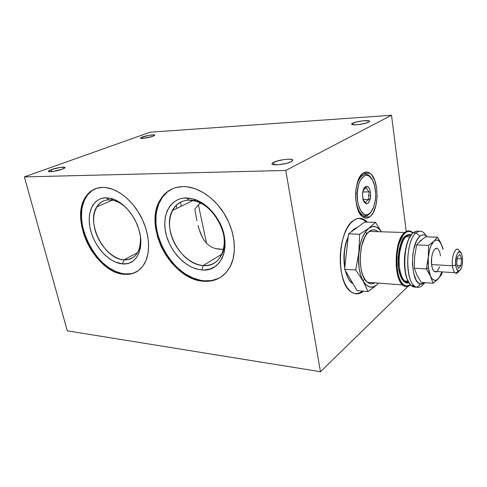 <?xml version="1.0" encoding="UTF-8"?>
<svg xmlns="http://www.w3.org/2000/svg" width="487" height="487" viewBox="0 0 487 487"><rect width="100%" height="100%" fill="white"/><g stroke="black" fill="none" stroke-linecap="round" stroke-linejoin="round"><path stroke-width="0.73" d="M133.931 272.915L131.076 273.657L124.995 273.919L124.276 274.315C96.231 273.25 69.391 220.739 85.341 197.338C89.377 190.947 95.166 187.635 102.708 187.398C115.291 187.215 130.668 198.288 139.909 214.718C149.168 231.136 151.104 250.768 145.096 262.523C140.457 271.046 133.517 274.972 124.276 274.315L124.995 273.919C129.286 274.284 133.201 273.548 136.744 271.697L136.616 271.764M123.954 259.857C135.508 259.662 140.993 251.834 140.402 236.372C140.993 242.477 140.195 247.652 138.01 251.895C134.85 257.538 130.163 260.192 123.954 259.857L137.596 252.637L123.954 259.857C104.62 259.51 85.803 223.149 96.736 206.914C99.604 202.288 103.737 199.932 109.143 199.84L106.123 197.777L110.604 198.319C121.787 200.711 133.998 213.793 138.57 228.531C145.193 248.187 136.616 265.537 122.505 263.887L123.954 259.857L122.505 263.887C109.502 262.937 94.953 247.463 90.606 230.339C86.071 213.215 92.926 197.716 106.123 197.777L109.143 199.84C114.889 199.956 120.618 202.659 126.322 207.943C122.079 203.962 117.708 201.429 113.209 200.34L109.143 199.84C97.132 199.749 90.813 213.799 94.91 229.389C98.837 244.979 112.12 259.06 123.954 259.857M111.882 198.659L111.34 198.891L111.882 198.659M218.121 278.582L211.395 280.585L204.126 280.816L203.438 281.255C172.069 279.781 143.708 228.482 159.432 201.192C164.496 191.866 172.368 186.99 183.045 186.57C197.162 186.387 213.744 196.992 224.02 213.355C234.296 229.718 237.126 250.056 231.489 263.79C225.785 276.269 216.435 282.089 203.438 281.255L204.126 280.816C210.39 281.346 216.039 280.074 221.074 277M203.189 265.518C221.853 267.923 231.349 241.71 217.993 219.972C212.131 210.341 204.802 204.096 196.005 201.222L189.2 200.163L186.296 197.911L193.796 199.067C203.505 202.221 211.595 209.124 218.085 219.771C232.859 243.847 222.297 272.683 201.782 269.914L203.189 265.518L221.993 254.074L203.189 265.518C181.608 264.94 161.672 229.499 172.374 210.567C175.959 203.816 181.566 200.346 189.2 200.163C210.104 198.897 231.861 234.271 222.133 253.745C218.243 262.006 211.924 265.926 203.189 265.518L201.782 269.914C186.351 268.781 170.03 251.931 165.884 233.328C161.52 214.73 170.56 197.85 186.296 197.911L189.2 200.163C174.894 200.06 166.572 215.357 170.511 232.293C174.249 249.228 189.145 264.557 203.189 265.518M196.151 216.861L194.837 209.124L200.212 202.86L194.837 209.124L196.151 216.861M198.075 225.426L199.274 229.724L198.075 225.426M200.729 233.851L199.274 229.724L202.568 237.772L200.729 233.851M204.869 241.339L202.568 237.772L204.869 241.339L207.754 244.456L204.869 241.339M211.248 246.921L207.754 244.456L211.248 246.921L215.309 248.559L211.248 246.921M219.74 249.265L215.309 248.559L221.999 249.277L219.74 249.265M223.6 249.155L221.999 249.277L223.6 249.155M198.416 204.844L206.512 243.257L198.416 204.844M200.894 203.195L199.268 203.889L200.894 203.195M369.7 216.892C367.393 218.535 365.073 218.535 362.748 216.898C353.087 211.096 353.635 177.804 363.497 172.922C365.652 171.637 367.77 171.716 369.852 173.159C379.416 179.027 379.27 210.841 369.7 216.892L362.565 216.764L369.7 216.892L367.655 217.926L365.548 218.091L363.466 217.366L361.488 215.771L359.686 213.361L356.928 206.445L355.65 197.692L356.082 188.506L358.152 180.385L361.506 174.626L363.497 172.922L365.585 172.094L367.697 172.155L369.749 173.092L371.66 174.857L374.801 180.543L376.682 188.317L377.06 197.052L375.885 205.496L373.31 212.454L371.605 215.041L369.7 216.892M355.516 293.777C357.902 293.825 360.228 292.943 362.48 291.123L359.656 292.9L355.516 293.777M363.46 291.202C359.199 294.58 354.968 294.726 350.774 291.646C335.616 282.022 337.734 229.62 353.629 220.38C357.653 217.64 361.537 217.616 365.262 220.294L367.326 222.151L364.081 219.534L360.672 218.365L357.148 218.639L353.629 220.38L350.263 223.551L347.188 228.05L344.553 233.717L342.458 240.335L341.003 247.627L340.267 255.285L340.279 262.974L341.028 270.37L342.489 277.152L344.589 283.038L347.225 287.793L350.287 291.25L353.635 293.284L357.129 293.862L360.642 292.985L363.46 291.202M291.147 161.721C286.015 164.551 270.62 166.049 272.014 163.62L273.688 162.293L274.132 164.783L273.688 162.293C278.923 159.511 294.002 158.032 292.699 160.467L291.147 161.721L292.73 160.205L291.816 159.517L287.89 159.225L284.165 159.547L276.494 161.203L272.75 162.835L271.983 163.809L272.793 164.521L278.503 164.746L286.545 163.352L291.147 161.721M62.166 169.226C57.162 171.114 47.982 172.453 48.456 171.235C48.566 170.809 49.552 170.261 51.415 169.579L51.951 171.582L51.415 169.579C56.462 167.711 65.459 166.402 65.014 167.613C64.917 168.027 63.967 168.563 62.166 169.226L64.728 167.997L64.954 167.425L60.479 167.394L51.415 169.579L48.791 170.815L48.505 171.4L52.955 171.461L62.166 169.226M152.918 136.281C148.833 137.827 139.964 139.081 140.493 138.046L142.435 136.969L142.758 138.393L142.435 136.969C146.557 135.429 155.28 134.193 154.787 135.228L152.918 136.281L154.714 135.368L154.117 134.881L148.766 135.368L140.962 137.608L140.493 138.107L141.12 138.387L143.872 138.29L152.918 136.281M368.641 122.164C364.824 124.295 350.47 125.804 351.717 123.966L352.698 123.205L352.905 124.696L352.698 123.205C356.6 121.105 370.704 119.607 369.548 121.452L368.641 122.164L369.554 121.427L369.103 120.886L363.004 120.813L356.283 122L352.046 123.595L351.742 124.252L352.783 124.678L358.17 124.605L365.037 123.394L368.641 122.164M285.784 170.462L24.35 176.903L150.203 132.19L391.505 115.273L285.784 170.462L320.47 371.727L408.009 286.332L320.47 371.727L285.784 170.462L24.35 176.903L67.279 330.825L320.47 371.727L67.279 330.825L24.35 176.903L150.203 132.19L391.505 115.273L285.784 170.462M359.248 218.304L363.095 219.509L366.352 222.133L364.282 220.276L359.248 218.304M361.549 174.583L362.261 175.393L361.549 174.583M362.005 214.81L361.311 215.589L362.005 214.81M406.237 231.514L391.505 115.273L406.237 231.514M172.392 188.792C167.151 191.354 163.078 195.372 160.174 200.845C144.444 228.111 172.769 279.361 204.126 280.816L200.376 280.275L192.815 277.931L185.401 273.998L178.382 268.647L171.99 262.073L166.438 254.506L164.034 250.428L160.077 241.869L157.362 232.993L155.992 224.105L156.035 215.51L156.595 211.419L158.78 203.846L162.348 197.32L167.193 192.103L170.054 190.064M201.782 269.914L204.589 269.962L209.934 269.043L214.737 266.779L218.809 263.23L221.975 258.518L224.087 252.802L225.043 246.3L224.781 239.269L223.308 231.995L220.672 224.787L216.971 217.945L212.362 211.766L207.048 206.5L201.259 202.367L195.232 199.536L189.218 198.093L183.471 198.081L180.762 198.611L178.205 199.481L173.622 202.196L169.878 206.111L167.108 211.048L165.385 216.812L164.758 223.174L165.239 229.901L166.791 236.755L169.354 243.494L172.836 249.88L177.11 255.693L182.035 260.734L187.434 264.812L193.132 267.789L198.915 269.53L201.782 269.914M176.203 205.295L176.872 208.357M124.995 273.919L121.823 273.45L115.358 271.332L108.936 267.753L102.769 262.852L97.077 256.819L92.043 249.861L87.843 242.222L84.61 234.156L82.473 225.944L81.506 217.859L81.767 210.201L82.364 206.61L84.47 200.096L87.757 194.678L92.122 190.587L95.452 188.737C91.599 190.441 88.488 193.199 86.108 197.022C70.146 220.41 96.956 272.866 124.995 273.919M122.505 263.887L127.137 263.625L129.299 263.029L133.213 260.916L136.451 257.635L138.868 253.283L140.353 248.023L140.84 242.051L140.286 235.605L138.704 228.945L136.153 222.346L132.732 216.094L128.592 210.445L123.899 205.63L118.865 201.855L113.684 199.262L111.109 198.44L106.123 197.777L101.515 198.422L99.409 199.22L95.683 201.709L92.719 205.307L90.606 209.842L89.425 215.138L89.188 220.995L89.9 227.185L91.526 233.492L93.997 239.689L97.223 245.564L101.095 250.902L105.478 255.529L110.214 259.267L115.139 261.976L122.505 263.887M124.276 274.315L121.105 273.84L114.64 271.722L108.211 268.136L102.045 263.23L96.347 257.185L91.312 250.221L87.1 242.575L83.867 234.503L81.725 226.285L80.757 218.194L81.012 210.524L82.504 203.554L85.207 197.552L89.048 192.767L91.355 190.898L96.657 188.323L102.708 187.398L105.947 187.58L112.68 189.26L119.54 192.639L126.23 197.612L132.464 203.98L137.967 211.48L142.508 219.789L145.881 228.549L147.951 237.382L148.645 245.911L147.957 253.788L145.942 260.691L142.703 266.365L138.393 270.614L133.213 273.31L130.364 274.053L124.276 274.315M203.438 281.255L199.688 280.713L192.122 278.357L184.701 274.425L177.676 269.061L171.278 262.481L165.72 254.902L161.191 246.592L157.831 237.826L155.773 228.902L155.103 220.112L155.858 211.778L158.038 204.199L161.605 197.661L166.451 192.444L172.428 188.779L175.777 187.586L183.045 186.57L186.898 186.771L194.843 188.597L202.835 192.292L210.536 197.734L217.61 204.704L223.74 212.916L228.659 222.011L232.147 231.599L234.07 241.254L234.357 250.562L233.03 259.139L230.168 266.639L225.931 272.787L220.514 277.365L214.158 280.244L207.121 281.364L203.438 281.255M370.662 195.847C369.103 204.473 366.632 205.946 363.241 200.273L362.511 194.343L362.979 199.378L364.008 202.002L366.218 203.858L367.807 203.45L368.543 202.756L370.205 199.116L370.662 195.847L370.51 192.475L369.773 189.486L368.549 187.337L367.813 186.685L366.224 186.363L364.69 187.373L363.436 189.577L362.511 194.343C362.778 190.527 363.759 187.976 365.457 186.691C368.714 185.845 370.449 188.895 370.662 195.847L368.531 195.664L370.662 195.847M368.519 196.614L369.225 191.908L367.277 189.729L366.37 187.532L363.838 189.534L362.791 191.902L363.533 189.936L366.37 187.532L367.277 189.729L369.225 191.908L362.785 191.933L369.225 191.908L368.519 196.614M368.878 199.427L368.58 197.558L368.878 199.427L367.709 200.224L368.878 199.427L363.089 199.408L368.878 199.427M367.198 200.632L367.709 200.224L367.198 200.632M366.382 201.46L366.754 201.04L366.382 201.46M365.664 202.683L366.084 201.868L365.664 202.683L364.568 201.618L365.664 202.683M364.099 201.076L364.568 201.618L364.099 201.076M363.357 199.974L363.692 200.528L363.357 199.974M362.772 198.422L363.095 199.427L362.772 198.422M355.723 193.278L357.251 193.376C357.708 178.114 366.961 169.933 372.117 179.362C374.667 183.879 375.83 189.68 375.599 196.76C374.686 207.699 371.611 213.726 366.388 214.846C361.22 215.266 356.6 204.71 357.251 193.376L355.723 193.278C356.167 180.135 363.046 170.888 368.592 175.277L370.844 177.609C365.293 168.983 356.198 177.858 355.723 193.278L355.723 193.278C355.029 205.252 359.93 216.38 365.396 215.924C367.289 215.844 369.036 214.724 370.625 212.551C367.977 216.051 365.153 216.806 362.164 214.816C357.72 210.901 355.577 203.724 355.723 193.278M375.599 196.76L375.258 200.492L373.62 207.237L370.911 212.216L369.268 213.799L367.515 214.676L365.713 214.804L363.929 214.177L360.697 210.731L358.341 204.814L357.622 201.198L357.251 193.376L358.341 185.827L359.382 182.54L360.697 179.758L363.941 176.124L365.731 175.393L367.539 175.43L369.298 176.215L372.409 179.867L374.613 185.742L375.605 192.968L375.599 196.76M437.971 248.942C434.623 245.375 430.356 255.62 431.585 264.599L452.46 265.786C451.297 256.661 455.412 246.221 458.614 249.843M429.637 274.406L430.538 276.208L428.353 267.759L426.32 268.909L429.637 274.406M460.385 252.053L459.381 250.848C456.27 244.827 451.151 255.602 452.46 265.786L455.698 265.007C454.663 256.874 458.717 248.23 461.201 253.027L462.522 257.854L461.439 253.477L459.57 251.724L457.53 253.228L456.429 255.858L455.57 263.169L456.331 268.191L458.036 270.882L459.411 270.894L460.739 269.469L461.81 266.839L462.48 263.4L462.522 257.854C462.76 266.048 461.341 270.431 458.273 270.991C456.976 270.382 456.118 268.392 455.698 265.007L452.46 265.786C452.989 270.017 454.073 272.501 455.71 273.244C456.855 273.603 457.938 272.872 458.961 271.052C457.628 273.377 456.264 273.919 454.858 272.69C453.659 271.448 452.855 269.147 452.46 265.786L431.585 264.599L431.628 257.647L432.523 253.356L433.966 250.135L434.824 249.088L436.638 248.309M460.958 265.701L457.305 265.494L460.958 265.701L458.504 268.313L456.66 263.997L457.305 257.039L459.777 254.494L461.591 258.834L460.958 265.701L458.504 268.313L456.66 263.997L457.305 257.039L459.777 254.494L461.591 258.834L457.159 258.609L461.591 258.834L460.958 265.701M443.2 249.174L440.668 242.745L437.515 237.193L433.917 241.266L428.615 245.381L428.274 257.16L426.32 268.909L430.538 276.208L433.089 283.251L439.213 277.614L441.886 271.88L440.041 276.293L438.257 278.783L441.746 274.309L442.263 271.904L441.746 274.309L440.041 276.293M442.896 248.193L441.52 244.577L442.945 249.161L441.52 244.577L437.515 237.193L433.917 241.266C436.845 238.88 439.377 239.981 441.52 244.577L438.988 240.888L437.003 240.012L434.94 240.505L428.615 245.381L428.274 257.16C429.144 249.496 431.025 244.2 433.917 241.266L431.123 245.466L429.644 249.618L426.32 268.909L428.353 267.759L428.274 257.16L428.036 262.548L428.718 270.182L429.82 274.443L433.089 283.251L421.225 282.393L417.006 275.307L414.285 268.179L426.32 268.909L414.285 268.179L414.662 256.466L416.61 244.888L428.615 245.381L416.61 244.888L420.433 240.755L425.705 236.792L437.515 237.193L425.705 236.792M421.225 282.393L433.089 283.251L438.257 278.783C435.402 281.504 432.827 280.646 430.538 276.208L432.237 278.856L434.185 280.202L436.236 280.165L438.257 278.783M439.609 266.846L437.375 271.156M436.9 271.563L435.579 272.044L433.838 271.125L432.432 268.514L431.585 264.599C432.006 267.899 432.846 270.163 434.106 271.393L436.9 271.563M438.349 249.338L439.706 251.986L440.516 255.852M351.005 232.068L353.964 229.067L355.34 228.89L354.286 228.86L351.31 231.842L353.958 229.109M346.306 253.94L346.817 249.411M348.175 237.248C344.419 246.337 343.298 256.339 344.82 267.247C343.499 254.811 344.613 244.809 348.175 237.248M345.575 270.949C347.085 276.805 349.313 280.902 352.253 283.239L353.118 283.836L352.253 283.239C349.508 281.249 347.28 277.152 345.575 270.949M353.952 229.267L351.304 231.842M348.211 236.919C344.412 244.565 343.262 254.853 344.759 267.795M345.338 270.547C347.274 277.468 349.782 281.76 352.874 283.416M363.077 280.92L364.629 278.935M366.839 233.967L365.487 231.83M354.286 228.86L357.434 227.356L354.286 228.86M422.558 285.12L424.956 282.667L422.558 285.12C419.751 287.878 416.975 288.109 414.23 285.814C404.581 278.789 405.988 240.14 416.148 232.871C404.496 241.217 405.275 286.539 416.969 287.287C418.875 287.665 420.738 286.94 422.558 285.12L422.686 284.992M418.82 231.374C416.982 230.765 415.131 231.234 413.274 232.786L416.148 232.871L419.885 236.317L418.029 238.447L416.33 241.418L413.713 249.411L412.903 254.117L412.452 263.991L413.603 273.128L416.148 280.043L417.809 282.32L419.648 283.696L421.584 284.116L423.544 283.592L424.914 282.661L420.585 284.018C410.456 283.239 409.798 243.719 419.885 236.317L416.148 232.871L413.274 232.786C403.066 240.03 401.659 278.588 411.357 285.595C412.903 286.934 414.516 287.421 416.19 287.05C413.457 287.61 411.01 286.046 408.837 282.35C401.55 270.888 404.46 239.16 413.274 232.786C414.881 231.435 416.501 230.899 418.114 231.191M418.211 286.161L419.733 284.907L418.211 286.161M409.622 283.604L407.022 278.686L405.744 274.418L404.417 264.179L404.441 258.634L404.922 253.112L407.169 243.031L408.837 238.892L411.972 234.095C403.875 241.789 401.72 271.156 408.52 281.924L409.616 283.598M412.653 286.21L411.637 285.613L414.857 286.666M408.143 281.224L404.776 280.981C400.935 278.278 397.922 265.811 399.322 254.713C401.215 244.151 403.559 238.119 406.341 236.627L405.604 235.945L406.341 236.627C407.875 235.355 409.403 234.929 410.937 235.349C409.117 235.008 407.589 235.44 406.341 236.627L409.993 236.755L406.341 236.627C397.617 242.824 396.479 275.076 404.776 280.981L408.709 282.241M404.734 232.518C392.759 240.846 393.764 286.106 405.805 286.447L410.651 284.895C407.99 287.032 405.385 287.05 402.828 284.95C392.985 277.974 394.379 239.707 404.734 232.518L369.323 231.422C358.389 238.374 357.032 275.429 367.466 282.265C369.877 284.116 372.36 284.305 374.905 282.831L371.678 283.818L369.268 283.349L366.973 281.845L364.885 279.343L363.095 275.934L361.683 271.746L360.697 266.943L360.203 256.284L361.695 245.716L364.921 236.968L367.015 233.736L369.323 231.422L404.734 232.518C407.418 230.381 409.999 230.321 412.489 232.342L413.116 232.92C410.468 230.333 407.674 230.199 404.734 232.518L405.227 232.975L404.734 232.518M410.596 284.834L406.274 286.015C394.446 285.662 393.466 241.175 405.227 232.975C407.948 230.808 410.559 230.808 413.055 232.975L409.744 231.368L407.479 231.642L405.227 232.975L403.078 235.324L399.437 242.727L398.098 247.493L396.68 258.22L397.112 269.031L398.013 273.901L399.316 278.144L400.965 281.589L402.895 284.116L405.02 285.625L407.254 286.088L410.596 284.834M378.466 283.099L374.923 286.453L368.062 291.591L357.117 290.672L368.062 291.591L363.144 281.048C359.223 273.603 357.799 263.96 358.876 252.12C360.386 240.462 363.716 232.494 368.866 228.214C373.371 225.134 377.425 226.187 381.041 231.38L380.962 231.264M364.611 222.09L375.489 222.34L381.157 231.386L375.489 222.34L368.866 228.214L375.489 222.34L364.611 222.09L348.552 233.863L359.674 234.235L368.866 228.214L359.674 234.235L358.876 252.12L359.674 234.235L348.552 233.863L344.595 269.274L355.747 270.005L358.876 252.12L355.747 270.005L363.144 281.048L355.747 270.005L344.595 269.274L357.117 290.672M376.901 284.749C371.885 288.925 367.301 287.695 363.144 281.048L368.062 291.591L376.901 284.749L373.346 286.88L369.7 286.989L366.218 285.017L363.144 281.048L360.715 275.325L359.12 268.246L358.554 256.211L360.246 244.285L362.492 237.376L365.445 231.897L368.866 228.214L372.518 226.546L376.128 226.954L379.464 229.371M376.548 230.631L374.186 229.858L371.745 230.12L369.323 231.422C372.153 229.359 374.893 229.31 377.528 231.276M411.217 234.984L409.604 234.497L407.595 234.752L405.604 235.945L403.705 238.04L401.982 240.955L399.322 248.808L398.074 258.28L398.451 267.82L400.387 275.873L401.842 278.929L403.546 281.176L405.421 282.527L407.4 282.953L408.952 282.637C405.385 284.95 398.591 278.503 398.037 262.688C399.06 246.964 401.58 238.046 405.604 235.945M420.397 284.189L419.733 284.907L420.397 284.189M426.155 235.678C423.191 230.911 419.855 229.98 416.148 232.871C418.777 230.71 421.31 230.649 423.745 232.689M419.885 236.317C422.485 234.168 424.938 234.344 427.251 236.84L425.705 235.513L423.806 234.837L421.839 235.105L419.885 236.317M422.004 239.762L418.923 242.496M113.209 200.34L110.604 198.319M196.005 201.222L193.796 199.067M196.973 220.727L196.097 216.612M272.014 163.62L272.105 164.119M351.717 123.966L351.76 124.282M364.282 220.276L365.262 220.294M362.937 173.305L369.852 173.159M192.876 200.486L172.374 210.567M160.174 200.845L159.432 201.192M180.47 202.196L181.334 206.159M112.32 200.151L96.736 206.914M86.108 197.022L85.341 197.338M363.241 200.273L363.004 199.201M360.654 214.791L362.164 214.816M365.396 215.924L366.388 214.846M364.635 188.749L365.457 186.691M455.71 273.244L458.273 270.991M454.858 272.69L434.106 271.393M352.795 283.282L352.253 283.239C349.642 281.79 347.292 277.487 345.216 270.334M344.735 268.02C342.97 256.57 344.139 246.13 348.235 236.7M354.262 228.86L354.639 228.61M416.969 287.287L420.585 284.018M414.23 285.814L411.357 285.595M408.837 282.35L408.52 281.924M405.805 286.447L406.274 286.015M402.828 284.95L367.466 282.265M404.776 280.981C405.397 282.186 406.736 282.655 408.794 282.387"/></g></svg>
